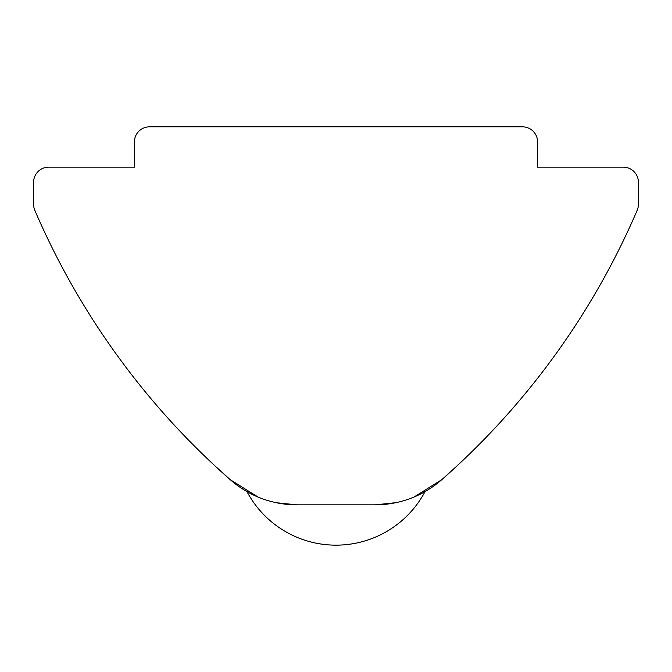 <?xml version="1.0" encoding="UTF-8"?>
<svg xmlns="http://www.w3.org/2000/svg" width="672" height="672" viewBox="0 0 672 672"><rect width="100%" height="100%" fill="white"/><g stroke="black" fill="none" stroke-linecap="round" stroke-linejoin="round"><path stroke-width="1.01" d="M258.208 497.129L230.32 479.749L215.687 466.544M215.351 466.234L220.466 470.938M395.783 502.698L375.136 504.84A100.8 100.8 0 0 0 441.68 479.749C468.392 455.532 468.392 455.532 441.68 479.749A756 756 0 0 0 637.174 210.353A15.12 15.12 0 0 0 638.4 204.389L638.4 182.28A15.12 15.12 0 0 0 623.28 167.16L537.6 167.16L537.6 141.96A15.12 15.12 0 0 0 522.48 126.84L149.52 126.84A15.12 15.12 0 0 0 134.4 141.96L134.4 167.16L48.72 167.16A15.12 15.12 0 0 0 33.6 182.28L33.6 204.389A15.12 15.12 0 0 0 34.826 210.353A756 756 0 0 0 230.32 479.749A100.8 100.8 0 0 0 296.864 504.84L375.136 504.84L296.864 504.84L276.41 502.74M462 461.227L451.534 470.938M441.68 479.749L414.019 497.036M246.968 491.618A100.8 100.8 0 0 0 425.032 491.618"/></g></svg>

